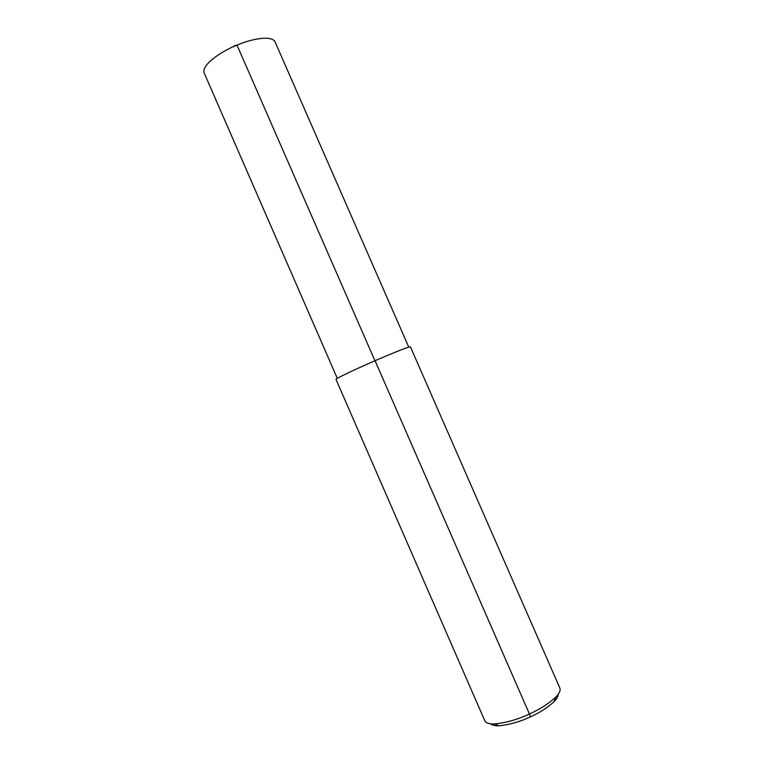 <?xml version="1.0" encoding="UTF-8"?>
<svg xmlns="http://www.w3.org/2000/svg" width="764" height="764" viewBox="0 0 764 764"><rect width="100%" height="100%" fill="white"/><g stroke="black" fill="none" stroke-linecap="round" stroke-linejoin="round"><path stroke-width="1.15" d="M337.296 378.342L203.978 72.494C202.059 63.842 223.279 50.405 236.993 45.095C249.828 39.556 270.542 34.838 274.906 41.504L408.759 347.114M375.048 360.713C388.761 354.725 409.657 346.14 410.421 346.837L559.869 688.087C560.7 690.57 559.305 693.616 555.667 697.226C548.294 703.911 539.546 709.498 529.423 713.968L375.048 360.713C360.627 366.93 336.208 378.123 335.969 379.364L484.844 720.872C486.114 723.145 489.332 724.176 494.489 723.957C506.379 722.744 518.021 719.411 529.423 713.968L530.378 716.852C539.46 712.841 547.311 707.817 553.938 701.782C556.65 699.07 558.006 696.663 558.006 694.552M490.832 723.852C492.379 725.294 495.101 725.943 498.997 725.781C509.703 724.711 520.16 721.741 530.378 716.852M374.943 360.761L236.993 45.095L234.491 45.687L235.923 45.544M553.938 701.782L555.667 697.226M498.997 725.781L494.489 723.957M233.402 46.642L234.491 45.687"/></g></svg>
